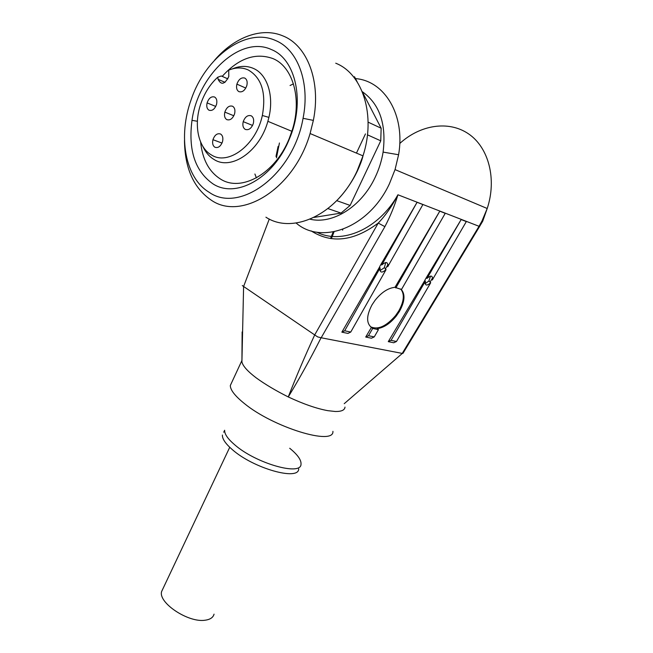 <?xml version="1.0" encoding="UTF-8"?>
<svg xmlns="http://www.w3.org/2000/svg" width="653" height="653" viewBox="0 0 653 653"><rect width="100%" height="100%" fill="white"/><g stroke="black" fill="none" stroke-linecap="round" stroke-linejoin="round"><path stroke-width="0.98" d="M200.634 142.052C202.397 159.397 209.001 171.731 220.461 179.036C241.079 192.48 275.174 173.951 289.222 138.567L292.511 129.278C302.037 98.562 292.813 66.777 273.101 58.648C255.592 52.313 238.631 58.223 222.208 76.377M293.442 83.87L290.063 85.502M254.907 174.008L256.384 177.885M271.419 49.571C240.32 34.838 197.957 75.348 191.998 120.348C188.113 150.076 195.084 171.241 212.911 183.828C235.651 198.92 273.672 178.465 289.434 138.811C305.286 102.056 295.972 59.186 271.419 49.571M275.403 40.437C245.536 26.895 205.36 57.423 191.264 99.37C177.681 136.412 185.077 178.04 209.213 192.317C239.341 213.833 293.254 175.037 303.057 118.307C310.257 82.662 297.768 49.416 275.403 40.437M184.481 140.411C184.766 168.229 193.68 188.146 211.229 200.144C241.194 221.245 294.054 189.207 310.093 133.53L313.358 120.389C321.194 81.641 307.424 45.555 283.018 35.956C261.543 26.683 234.223 37.311 214.666 60.117M202.83 146.337C205.532 152.304 209.319 156.72 214.217 159.593C231.284 170.645 259.665 151.488 267.869 121.319L268.897 117.385C274.121 95.656 267.281 74.491 253.682 68.541C247.022 65.578 239.888 65.7 232.272 68.924M217.767 77.201C209.907 84.368 204.144 93.559 200.455 104.782C193.631 125.433 198.349 147.782 211.515 155.006C228.199 165.878 256.098 145.244 262.343 115.499C266.383 92.995 261.698 77.821 248.262 69.977C242.206 67.243 235.684 67.308 228.713 70.157L228.795 76.532C224.746 84.408 221.187 85.339 218.11 79.323L217.767 77.201L221.285 75.968L227.873 78.891M214.608 97.028C216.674 98.366 217.318 100.823 216.535 104.39C214.747 109.206 212.233 111.149 208.984 110.202C206.952 108.847 206.315 106.415 207.091 102.896C208.829 98.089 211.343 96.138 214.608 97.028M220.583 134.028C222.689 135.473 223.342 138.003 222.526 141.619C220.706 146.427 218.159 148.296 214.878 147.227C212.796 145.766 212.16 143.26 212.951 139.693C214.731 134.902 217.278 133.008 220.583 134.028M232.59 106.243C234.745 107.647 235.406 110.169 234.582 113.826C232.737 118.683 230.142 120.617 226.803 119.63C224.681 118.217 224.028 115.712 224.836 112.112C226.64 107.263 229.227 105.313 232.59 106.243M251.225 115.801C253.47 117.262 254.164 119.866 253.291 123.605C251.381 128.51 248.703 130.437 245.267 129.4C243.055 127.923 242.377 125.343 243.226 121.654C245.095 116.765 247.765 114.814 251.225 115.801M244.769 78.066C246.973 79.421 247.65 81.943 246.81 85.633C244.932 90.547 242.296 92.555 238.9 91.64C236.737 90.277 236.068 87.771 236.892 84.139C238.72 79.233 241.349 77.209 244.769 78.066M231.856 382.185L230.313 385.515C230.329 389.955 234.933 395.889 244.132 403.334C273.109 427.356 334.287 445.983 332.916 431.331M311.114 230.876C331.455 243.855 353.82 241.259 378.234 223.081L384.895 226.64C390.298 216.306 394.649 205.687 397.93 194.774C392.184 205.964 385.613 215.4 378.234 223.081L314.689 334.94C304.731 356.611 295.923 377.279 288.267 396.942C275.721 390.641 265.012 384.266 256.139 377.818C247.601 371.312 242.859 366.015 241.92 361.925L241.896 359.811M223.718 432.229L224.64 430.262C224.452 434.025 227.791 438.857 234.656 444.75C255.829 463.434 301.351 476.315 301.017 464.152C301.327 459.941 297.556 454.643 289.703 448.26M222.404 435.037C222.183 438.849 225.505 443.714 232.346 449.639C253.437 468.405 298.943 481.155 298.69 468.862M429.992 282.227L430.711 282.716C426.605 286.243 424.834 285.72 425.405 281.165L424.687 280.668L425.364 279.272L461.165 219.563L466.324 221.587L432.294 279.998L431.609 279.533L429.992 282.227M425.103 283.671L428.89 281.01L430.539 276.056M385.335 269.118L386.07 269.632C381.67 273.354 379.687 272.766 380.119 267.893L379.385 267.371L380.07 265.885L417.079 202.291L422.883 204.569L387.702 266.742L387 266.253L385.335 269.118M379.924 270.66L384.307 267.738L385.801 262.465M401.032 289.197C405.44 294.062 404.901 301.498 399.391 311.489L396.232 316.093C390.094 323.594 383.727 327.782 377.124 328.647L378.414 329.667L372.675 328.426L371.394 327.398C366.178 323.072 366.398 315.53 372.055 304.788L375.059 300.323C381.515 292.315 388.16 287.981 394.975 287.32L401.481 289.508L445.232 213.327L439.771 211.18L394.975 287.32M370.496 326.72C377.826 330.116 386.184 326.41 395.579 315.587L398.73 310.983C404.101 301.286 404.746 293.948 400.664 288.977M399.75 143.505C420.05 124.894 448.603 120.111 468.666 133.947C488.746 147.66 496.949 179.191 487.211 208.495L482.004 220.959L478.918 226.501L402.232 353.412L402.942 353.387L479.457 226.681M314.689 334.94L317.733 336.932L321.178 337.772L384.895 226.64M278.105 146.419L275.982 156.434M296.119 223.024C321.513 245.242 368.978 227.856 389.408 183.803L395.049 169.6L398.591 154.745C405.521 115.263 384.723 80.825 355.485 78.597M362.235 91.632C379.589 103.884 386.543 124.037 383.099 152.1C381.67 160.785 379.042 169.168 375.206 177.241C361.362 206.993 332.344 224.673 310.044 219.196M162.956 588.688L161.634 591.496C157.928 602.67 188.358 622.995 205.115 620.211C210.168 619.542 213.147 617.526 214.053 614.155M276.456 157.838L279.435 142.983M344.996 407.105L345.004 407.097C344.711 410.117 341.495 411.586 335.324 411.496L327.782 410.664C316.501 408.582 303.327 404.003 288.267 396.942C299.319 378.797 310.257 359.068 321.08 337.764M314.509 334.793L243.602 286.479L269.289 219.024M242.132 331.944L241.92 361.925L243.602 286.479M243.438 286.389L242.312 285.541M334.091 231.766L331.373 238.655M402.305 353.436L344.229 403.685M366.129 337.128L371.475 338.221L374.259 336.899L378.414 329.667M374.259 336.899L368.512 335.707L372.675 328.426M368.512 335.707L365.713 337.046L371.394 327.398M402.232 353.412L321.178 337.772M388.013 264.514L387 266.253M386.07 269.632L350.759 332.042L347.943 333.414L342.27 332.255M350.759 332.042L344.678 330.785L341.854 332.173L379.385 267.371M430.711 282.716L396.477 341.486L393.726 342.768L388.69 341.739M396.477 341.486L391.041 340.36L388.274 341.65L424.687 280.668M432.653 277.794L431.609 279.533M342.572 230.183L342.874 229.293M330.5 238.533L333.193 231.937M381.058 264.481L381.76 264.979C386.184 261.265 388.168 261.853 387.702 266.742M426.311 277.949L426.997 278.423C431.127 274.905 432.898 275.427 432.294 279.998M344.678 330.785L380.119 267.893M381.76 264.979L417.079 202.291M391.041 340.36L425.405 281.165M395.832 287.957L439.771 211.18M426.997 278.423L461.165 219.563M354.514 76.719L357.224 81.968M362.276 91.73L381.148 128.217L380.748 140.819L350.13 205.426L336.744 200.651M350.13 205.426L341.046 213.09L314.02 217.416M380.748 140.819L367.451 134.828M356.456 153.104L365.451 133.93M341.046 213.09L327.953 208.585M368.104 122.144L381.148 128.217M265.918 217.196C292.642 234.835 337.16 214.666 357.109 170.972L362.995 155.863C376.087 115.81 362.856 73.781 335.732 63.21M316.819 232.174C341.47 244.957 378.609 229.399 397.93 194.774L479.637 226.526M218.11 79.323L225.007 82.343M197.394 121.262L191.998 120.348M339.258 197.973C346.539 189.982 352.571 181.003 357.346 171.062C360.35 164.466 362.227 159.405 362.995 155.863L310.093 133.53M291.883 131.31L267.869 121.319M262.343 115.499L268.897 117.385M230.313 385.515L241.781 360.815M430.229 281.941L428.89 281.01M385.67 268.701L384.307 267.738M395.049 169.6L487.211 208.495L482.73 221.171M482.714 221.204L479.588 226.469M383.099 152.1L398.591 154.745M229.734 447.297L161.634 591.496M395.579 315.587L396.232 316.093M236.892 84.139L245.797 88.073M243.226 121.654L252.58 125.441M224.836 112.112L233.831 115.769M212.951 139.693L222.012 143.08M207.091 102.896L215.751 106.439M303.057 118.307L313.358 120.389"/></g></svg>
